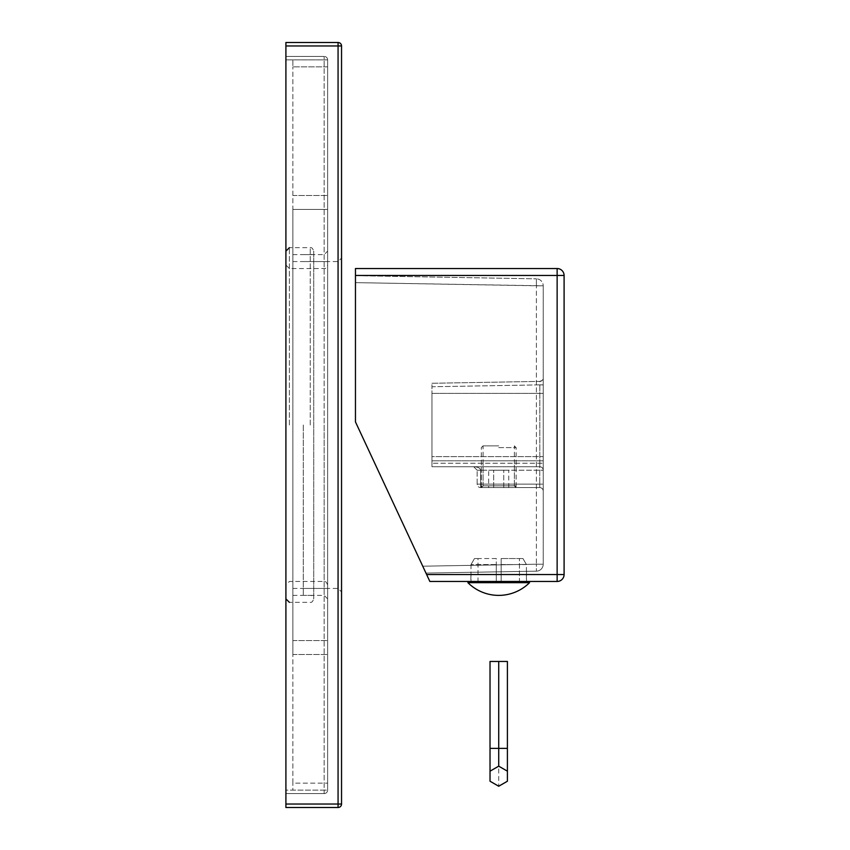 <?xml version="1.0" encoding="UTF-8"?>
<svg xmlns="http://www.w3.org/2000/svg" width="850" height="850" viewBox="0 0 850 850"><rect width="100%" height="100%" fill="white"/><g stroke="black" fill="none" stroke-linecap="round" stroke-linejoin="round"><path stroke-width="0.64" stroke-dasharray="4.25 3.19" d="M355.459 421.897L355.459 268.526L557.133 268.526L557.133 275.474L564.092 275.474A6.959 6.959 0 0 0 557.133 268.526A6.959 6.959 0 0 1 564.092 275.474L564.092 574.526L557.133 574.526L557.133 581.474L429.866 581.474L355.459 421.897L355.459 282.636L355.459 421.897L425.956 573.091L355.459 421.897M355.459 275.676L355.459 282.636L355.459 275.676L536.392 278.832L355.459 275.676M536.392 278.832L536.392 285.791L543.224 285.791L543.224 564.209A6.959 6.959 0 0 1 536.392 571.168L425.956 573.091L536.392 571.168A6.959 6.959 0 0 0 543.224 564.209L543.224 285.791L355.459 282.636L536.392 285.791L536.392 278.832A6.959 6.959 0 0 1 543.224 285.791A6.959 6.959 0 0 0 536.392 278.832A6.959 6.959 0 0 1 543.224 285.791M526.533 571.338L470.9 572.305L526.533 571.338L526.533 581.474L470.9 581.474L470.9 572.305M470.9 581.474L526.533 581.474M557.133 581.474A6.959 6.959 0 0 0 564.092 574.526M536.392 564.209L543.224 564.209L536.392 564.209L536.392 285.791L536.392 564.209L422.737 566.196L536.392 564.209L536.392 571.168L536.392 564.209M543.224 384.869L543.224 463.25L543.224 377.942L543.224 384.869L539.814 384.869L543.224 384.869M543.224 470.209L543.224 484.118L543.224 470.209A3.474 3.474 0 0 0 539.75 466.724L539.814 463.25L539.75 466.724A3.474 3.474 180 0 1 543.224 470.209A3.474 3.474 0 0 0 539.75 466.724L473.684 466.724L539.75 466.724A3.474 3.474 0 0 1 543.224 470.209L539.75 470.209L543.224 470.209M543.224 491.066L543.224 484.118L543.224 491.066A3.474 3.474 0 0 0 539.75 487.592L480.632 487.592L539.75 487.592A3.474 3.474 0 0 1 543.224 491.066A3.474 3.474 0 0 0 539.75 487.592L539.75 484.118L543.224 484.118L480.632 484.118L480.632 470.209C480.346 468.138 478.019 466.979 473.684 466.724L477.158 470.209L473.684 466.724C477.998 466.969 480.324 468.127 480.632 470.209L480.632 484.118L539.75 484.118L539.75 487.592M543.224 456.641L543.224 393.359L543.224 460.817L543.224 456.641L431.959 456.641L431.959 393.359L431.959 460.817L431.959 456.641L543.224 456.641M543.224 393.359L431.959 393.359L543.224 393.359M543.224 460.817L431.959 460.817L543.224 460.817M514.367 460.817L483.066 460.817L514.367 460.817L514.367 485.849L483.066 485.849L514.367 485.849L516.109 487.592L481.334 487.592L516.109 487.592L516.109 460.817L481.334 460.817L516.109 460.817M431.959 466.724L431.959 463.25L431.959 466.724L539.75 466.724L539.75 470.209L480.632 470.209L539.75 470.209L539.75 484.118L539.75 466.724L431.959 466.724L539.75 466.724M431.959 463.25L431.959 383.276L431.959 386.75L539.814 384.869L539.814 463.25L543.224 463.25L543.224 470.178L543.224 463.25L539.814 463.25L539.814 381.395A3.474 3.474 0 0 0 543.224 377.91A3.474 3.474 0 0 1 539.814 381.395L539.814 384.869L431.959 386.75L431.959 463.25L539.814 463.25L431.959 463.25M431.959 383.276L539.814 381.395L542.311 380.269L539.814 381.395L431.959 383.276L539.814 381.395M477.158 484.118L480.632 484.118L480.632 487.592L480.632 484.118L477.158 484.118L477.158 470.209L477.158 484.118A3.474 3.474 0 0 0 480.632 487.592A3.474 3.474 0 0 1 477.158 484.118M481.334 460.817L481.334 487.592L516.109 487.592L481.334 487.592L483.066 485.849L483.066 460.817M498.716 445.868L483.066 445.868L498.716 445.868M498.716 447.599L516.109 447.599L498.716 447.599M498.716 485.849L516.109 485.849L498.716 485.849M498.716 487.592L514.367 487.592L498.716 487.592M488.676 487.592L508.757 487.592L488.676 487.592L488.676 470.209L493.701 470.209L488.676 470.209M493.701 487.592L493.701 470.209L508.757 470.209L493.701 470.209L493.701 487.592M503.742 487.592L503.742 470.209L503.742 487.592M508.757 487.592L508.757 470.209M522.941 558.524L501.149 558.524L522.941 558.524L501.149 558.524L519.435 558.524L519.435 581.474L501.149 581.474L526.426 581.474L519.435 581.474L519.435 558.524L522.941 558.524L526.426 564.549L526.426 581.474L501.149 581.474L526.426 581.474L526.426 564.549L501.149 564.549L501.149 558.524L501.149 564.549L526.426 564.549L522.941 558.524M496.283 558.524L474.502 558.524L477.998 558.524L477.998 581.474L471.006 581.474L496.283 581.474L471.006 581.474L496.283 581.474L477.998 581.474L477.998 558.524L474.502 558.524L496.283 558.524L496.283 581.474L496.283 564.549L471.006 564.549L496.283 564.549L496.283 581.474L496.283 558.524M501.149 558.524L501.149 581.474L501.149 558.524M498.716 581.474L529.072 581.474L498.716 581.474M471.006 564.549L471.006 581.474L471.006 564.549L474.502 558.524L471.006 564.549M498.716 786.239L507.408 781.224L507.408 661.459L490.025 661.459L490.025 781.224L498.716 786.239L498.716 661.459M490.025 771.184L498.716 766.169L507.408 771.184M285.908 804.026L285.908 807.5L338.066 807.5L338.066 804.026L285.908 804.026L285.908 42.5L338.066 42.5L338.066 45.974L285.908 45.974M285.908 790.117L285.908 59.883L285.908 793.592L285.908 790.117L324.158 790.117L324.158 793.592L285.908 793.592L324.158 793.592L324.158 59.883L324.158 790.117L285.908 790.117M285.908 56.408L285.908 59.883L285.908 56.408L324.158 56.408L285.908 56.408M341.541 804.026L338.066 804.026L338.066 45.974L341.541 45.974L341.541 804.026M341.541 425L341.541 591.908L341.541 425M303.291 425L303.291 595.383L303.291 425M327.632 425L327.632 598.867L327.632 425M327.632 790.117L327.632 59.883L327.632 790.117A3.474 3.474 0 0 1 324.158 793.592A3.474 3.474 0 0 0 327.632 790.117L324.158 790.117L327.632 790.117L327.632 783.158L327.632 790.117L292.868 790.117L292.868 783.158L292.868 790.117L327.632 790.117M327.632 59.883L285.908 59.883L324.158 59.883L324.158 56.408L324.158 59.883L327.632 59.883A3.474 3.474 0 0 0 324.158 56.408A3.474 3.474 0 0 1 327.632 59.883L327.632 783.158L327.632 59.883L292.868 59.883L292.868 66.842L292.868 59.883L327.632 59.883M292.868 425L292.868 595.383L292.868 425M285.908 425L285.908 251.133L285.908 425M292.868 783.158L292.868 66.842L292.868 783.158L327.632 783.158L292.868 783.158M292.868 209.408L292.868 654.5L292.868 209.408L327.632 209.408L327.632 654.5L327.632 195.5L327.632 209.408L292.868 209.408M292.868 195.5L327.632 195.5L292.868 195.5M292.868 654.5L327.632 654.5L292.868 654.5M426.626 574.526L557.133 574.526L557.133 275.474L355.459 275.474M477.158 470.209L480.632 470.209L477.158 470.209M467.882 582.664L529.561 582.664M507.408 748.383L490.025 748.383M338.066 425L338.066 588.434L338.066 425M324.158 425L324.158 595.383L324.158 425M310.25 425L310.25 247.658L310.25 425M289.382 425L289.382 247.658L289.382 425M292.868 640.592L327.632 640.592L292.868 640.592M327.632 66.842L292.868 66.842L327.632 66.842M483.066 445.868L481.334 447.599L481.334 485.849L483.066 487.592L483.066 445.868M514.367 445.868L516.109 447.599L516.109 485.849L514.367 487.592L514.367 445.868M303.291 261.566L338.066 261.566L341.541 258.092M303.291 588.434L338.066 588.434L341.541 591.908M327.632 598.867L324.158 595.383L303.291 595.383M303.291 254.617L324.158 254.617L327.632 251.133M292.868 588.434L327.632 588.434M292.868 261.566L327.632 261.566M292.868 595.383L310.25 595.383C311.695 595.032 312.853 596.19 313.724 598.867L313.724 425L313.724 598.867C312.757 601.598 311.599 602.756 310.25 602.342L289.382 602.342M292.868 254.617L310.25 254.617C311.695 254.968 312.853 253.81 313.724 251.133L313.724 425L313.724 251.133C312.757 248.402 311.599 247.244 310.25 247.658L289.382 247.658M327.632 584.959C326.453 582.091 325.295 580.933 324.158 581.474L289.382 581.474L285.908 584.959M285.908 265.041L289.382 268.526L324.158 268.526C325.295 269.067 326.453 267.909 327.632 265.041"/><path stroke-width="1.27" d="M355.459 275.474L355.459 268.526L557.133 268.526A6.959 6.959 0 0 1 564.092 275.474L564.092 574.526A6.959 6.959 0 0 1 557.133 581.474L429.866 581.474L355.459 421.897L355.459 275.474L557.133 275.474L557.133 268.526M557.133 581.474L557.133 574.526L564.092 574.526M507.408 771.184L507.408 781.224L498.716 786.239L490.025 781.224L490.025 771.184L498.716 766.169L507.408 771.184L507.408 661.459L490.025 661.459L490.025 748.383L498.716 748.383L498.716 661.459M490.025 771.184L490.025 748.383M498.716 766.169L498.716 748.383L507.408 748.383M285.908 45.974L285.908 42.5L338.066 42.5L338.066 45.974L285.908 45.974L285.908 807.5L338.066 807.5A3.474 3.474 0 0 0 341.541 804.026A3.474 3.474 0 0 1 338.066 807.5L338.066 804.026L285.908 804.026M341.541 45.974L341.541 804.026L338.066 804.026L338.066 45.974L341.541 45.974A3.474 3.474 0 0 0 338.066 42.5A3.474 3.474 0 0 1 341.541 45.974M564.092 275.474L557.133 275.474L557.133 574.526L426.626 574.526M467.882 582.664A43.743 43.743 0 0 0 529.561 582.664L467.882 582.664L468.371 581.474M529.561 582.664L529.072 581.474M289.382 247.658L285.908 251.133M289.382 602.342L285.908 598.867"/></g></svg>
